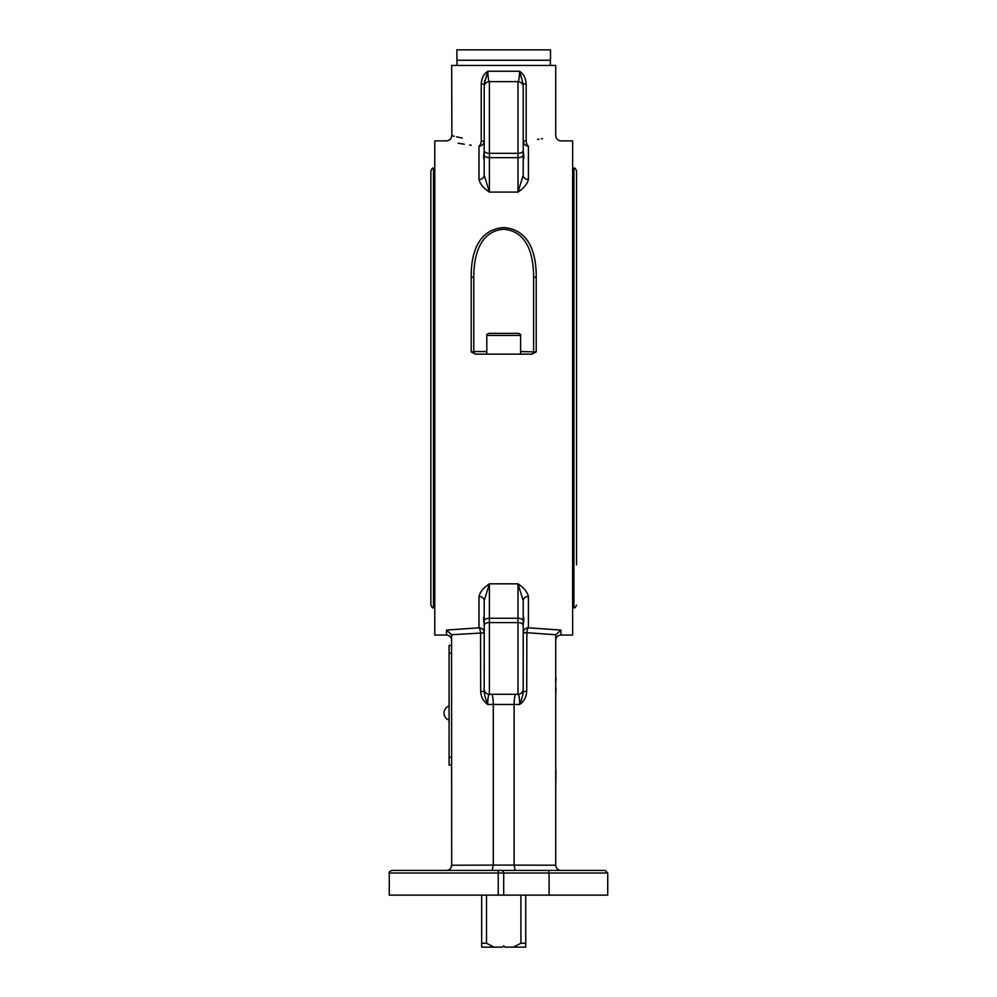 <?xml version="1.0" encoding="UTF-8"?>
<svg xmlns="http://www.w3.org/2000/svg" width="997" height="997" viewBox="0 0 997 997"><rect width="100%" height="100%" fill="white"/><g stroke="black" fill="none" stroke-linecap="round" stroke-linejoin="round"><path stroke-width="1.5" d="M451.678 645.445L449.086 645.445L449.086 765.085L451.678 765.085M484.193 600.792L489.402 583.831C483.57 587.744 480.093 591.931 478.996 596.393A5.197 4.387 180 0 1 484.193 600.792L484.193 689.089A5.197 5.197 0 0 0 489.402 694.286C488.393 694.747 487.807 698.137 487.67 704.455C483.321 701.252 480.99 696.878 480.691 691.345L480.554 632.709A5.197 1.57 85.5 0 0 478.996 627.798A5.197 5.047 0 0 1 484.193 632.846L451.554 634.74L451.678 865.222L493.303 865.122L492.219 870.418L515.187 870.418L514.103 865.122L514.103 704.468C514.228 698.236 514.826 694.847 515.885 694.286M493.303 865.122L493.303 704.468C493.166 698.236 492.58 694.847 491.521 694.286M484.193 625.368A5.197 2.767 180 0 1 489.402 622.602L489.402 618.265L518.004 618.265L518.004 622.602L489.402 622.602L489.402 694.286L518.004 694.286A5.197 5.197 0 0 0 523.213 689.089L523.251 616.856M523.213 616.906C523.973 616.607 523.973 619.237 523.213 624.795M484.193 624.795C483.42 619.274 483.42 616.645 484.193 616.906L484.156 616.856M484.193 621.692L484.193 691.482C484.343 694.473 485.502 698.785 487.67 704.455L493.303 704.48M555.715 769.21L555.715 755.763M555.977 770.295L555.715 788.502M555.715 754.692L555.715 736.484M555.715 667.616L555.715 658.332M555.715 696.23L555.977 688.08M555.715 710.437L555.715 701.302M555.715 682.06L555.715 679.58M555.977 680.727L555.977 677.499M555.715 678.708L555.715 672.651M484.193 689.089L484.193 691.482L480.691 691.345M518.004 694.286C519.013 694.747 519.587 698.137 519.736 704.455C524.086 701.252 526.416 696.878 526.715 691.345L526.852 632.709L555.852 634.74L555.715 635.936L555.852 634.74L560.925 630.079L528.41 627.798A5.197 1.57 -85.5 0 0 526.852 632.709L523.213 632.846A5.197 5.047 0 0 1 528.41 627.798L528.41 596.393C527.301 591.944 523.836 587.744 518.004 583.831L523.213 600.792L523.213 689.089A5.197 5.197 0 0 1 518.004 694.286L518.004 622.602A5.197 2.767 0 0 1 523.213 625.368M515.187 870.418L556.363 870.418L536.212 870.418L548.512 870.418L549.098 873.023L607.734 873.023L605.142 870.418L391.858 870.418C389.466 871.528 388.606 872.387 389.266 873.023L498.251 873.023L498.251 895.132L607.734 895.132L607.734 873.023L605.142 870.418M528.41 596.393A5.197 4.387 0 0 0 523.213 600.792M451.678 635.936L451.554 634.74L446.482 630.079L446.482 635.052C449.635 635.363 451.367 637.095 451.678 640.248M560.925 630.079L560.925 635.052L572.627 635.052L572.627 140.876L560.925 140.876C557.759 140.577 556.027 138.832 555.715 135.679L555.715 65.453L451.678 65.453L451.865 135.717M451.678 135.679C451.379 138.832 449.647 140.577 446.482 140.876L434.779 140.876L434.779 635.052L446.482 635.052M484.193 154.236L484.193 86.839A5.197 5.197 0 0 1 489.402 81.629L518.004 81.629L518.004 157.663A5.197 2.767 0 0 0 523.213 154.896L523.213 175.136L518.004 192.097C523.836 188.171 527.301 183.984 528.41 179.522L528.41 146.11C571.057 139.642 571.057 139.642 528.41 146.11A5.197 2.243 84.3 0 1 526.167 141.013C564.938 134.421 564.938 134.421 526.167 141.013L526.167 84.072C525.93 78.451 523.749 74.177 519.599 71.236C519.362 77.616 518.839 81.093 518.004 81.629A5.197 5.197 0 0 1 523.213 86.839L523.213 154.236M478.996 179.522C480.093 183.984 483.57 188.171 489.402 192.097L484.193 175.136L484.193 154.896A5.197 2.767 0 0 0 489.402 157.663L489.402 81.629C488.567 81.093 488.044 77.616 487.807 71.236C483.657 74.177 481.464 78.464 481.239 84.072L481.239 141.013A5.197 2.243 -84.3 0 1 478.996 146.11C436.35 139.642 436.35 139.642 478.996 146.11L478.996 179.522A5.197 4.387 180 0 0 484.193 175.136M471.195 145.226L469.612 145.014M464.328 144.253L458.122 143.219M520.608 351.555L536.212 351.929L531.937 354.147L475.457 354.147L471.195 351.929L473.787 351.555L473.787 278.238C473.625 257.799 478.585 231.366 503.672 229.248C528.821 231.329 533.769 257.774 533.607 278.238L533.607 351.555A2.605 2.605 0 0 1 531.015 354.147M536.212 351.929L536.212 277.066C536.386 256.391 531.002 229.659 503.672 227.565C476.404 229.696 471.008 256.416 471.195 277.066A2.605 1.171 0 0 1 473.787 278.238M478.996 596.393L478.996 627.798L446.482 630.079M389.266 873.023L389.266 895.132L498.251 895.132M503.697 895.132L503.697 873.023A2.605 2.605 0 0 0 501.105 870.418A2.605 2.605 0 0 1 503.697 873.023L549.098 873.023L549.098 895.132M447.977 870.207L446.482 870.418C449.448 870.306 451.192 868.574 451.678 865.222L451.417 866.879M555.715 635.936L555.715 865.222L514.103 865.122M560.925 870.418C557.946 870.306 556.214 868.574 555.715 865.222C556.214 868.574 557.946 870.306 560.925 870.418M526.715 691.345L523.213 691.482C523.064 694.473 521.905 698.797 519.736 704.455L514.103 704.48M484.193 151.133C483.42 156.691 483.42 159.321 484.193 159.022L484.156 159.071M523.213 151.133C523.973 156.654 523.973 159.283 523.213 159.022L523.251 159.071M489.402 81.629A5.197 5.197 0 0 0 484.193 86.839L484.193 154.896M481.239 84.072L484.193 84.072L487.807 71.236L519.599 71.236L523.213 84.072L526.167 84.072L525.805 80.682M523.213 154.896L523.213 86.839A5.197 5.197 0 0 0 518.004 81.629M537.62 139.43L539.078 139.194M541.496 138.757L542.518 138.571M481.239 141.013C442.469 134.421 442.469 134.421 481.239 141.013L484.193 141.013A5.197 5.097 0 0 1 478.996 146.11M452.601 135.904L454.158 136.277M456.514 136.826L462.272 138.06M536.212 277.066A2.605 1.171 180 0 0 533.607 278.238M486.798 351.555L473.787 351.555A2.605 2.605 0 0 0 476.392 354.147M484.617 80.545L484.392 81.754M523.213 175.136A5.197 4.387 180 0 0 528.41 179.522M576.528 564.825L576.528 170.786C575.431 168.393 574.559 167.533 573.923 168.194L573.923 607.734C574.559 608.394 575.431 607.534 576.528 605.142M430.878 170.786L430.878 605.142C431.975 607.534 432.848 608.394 433.483 607.734L433.483 168.194C432.848 167.533 431.975 168.393 430.878 170.786M430.878 211.102L430.878 564.825M513.343 947.15L525.743 947.15L525.743 943.249L520.908 943.249L513.343 947.15L505.005 947.15L503.697 945.854L502.401 947.15L494.063 947.15L486.499 943.249L481.663 943.249L481.663 947.15L494.063 947.15M525.743 943.249L525.743 895.132M520.908 895.132L520.908 943.249M486.499 943.249L486.499 895.132M481.663 895.132L481.663 943.249M508.208 333.347L512.707 333.347M520.608 335.428C521.132 334.867 520.434 334.182 518.527 333.347L488.879 333.347C486.972 334.182 486.274 334.867 486.798 335.428L520.608 335.428L520.608 354.147M550.518 60.256L456.888 60.256L456.888 49.85L550.518 49.85L550.518 60.256M449.086 653.247L451.678 653.247M451.678 757.284L449.086 757.284M514.103 865.109L493.303 865.109M493.303 704.468L514.103 704.468M523.213 621.031A5.197 2.767 0 0 0 518.004 618.265L518.004 583.831L489.402 583.831L489.402 618.265A5.197 2.767 180 0 0 484.193 621.031M489.402 192.097L518.004 192.097L518.004 157.663L489.402 157.663L489.402 192.097M471.195 277.066L471.195 351.929M498.375 870.418L498.251 873.023L503.697 873.023M484.193 150.559A5.197 2.767 0 0 0 489.402 153.326L518.004 153.326A5.197 2.767 0 0 0 523.213 150.559M528.41 146.11A5.197 5.097 0 0 1 523.213 141.013L526.167 141.013M449.086 705.988A7.49 7.49 0 0 0 449.074 720.158A7.49 7.49 0 0 0 449.086 720.158M560.925 635.052C557.772 635.363 556.027 637.095 555.715 640.248M572.627 607.734L573.923 607.734M572.627 168.194L573.923 168.194M433.483 607.734L434.779 607.734M433.483 168.194L434.779 168.194M486.798 335.428L486.798 354.147M550.381 65.453L550.381 60.256M457.012 65.453L457.012 60.256"/></g></svg>
